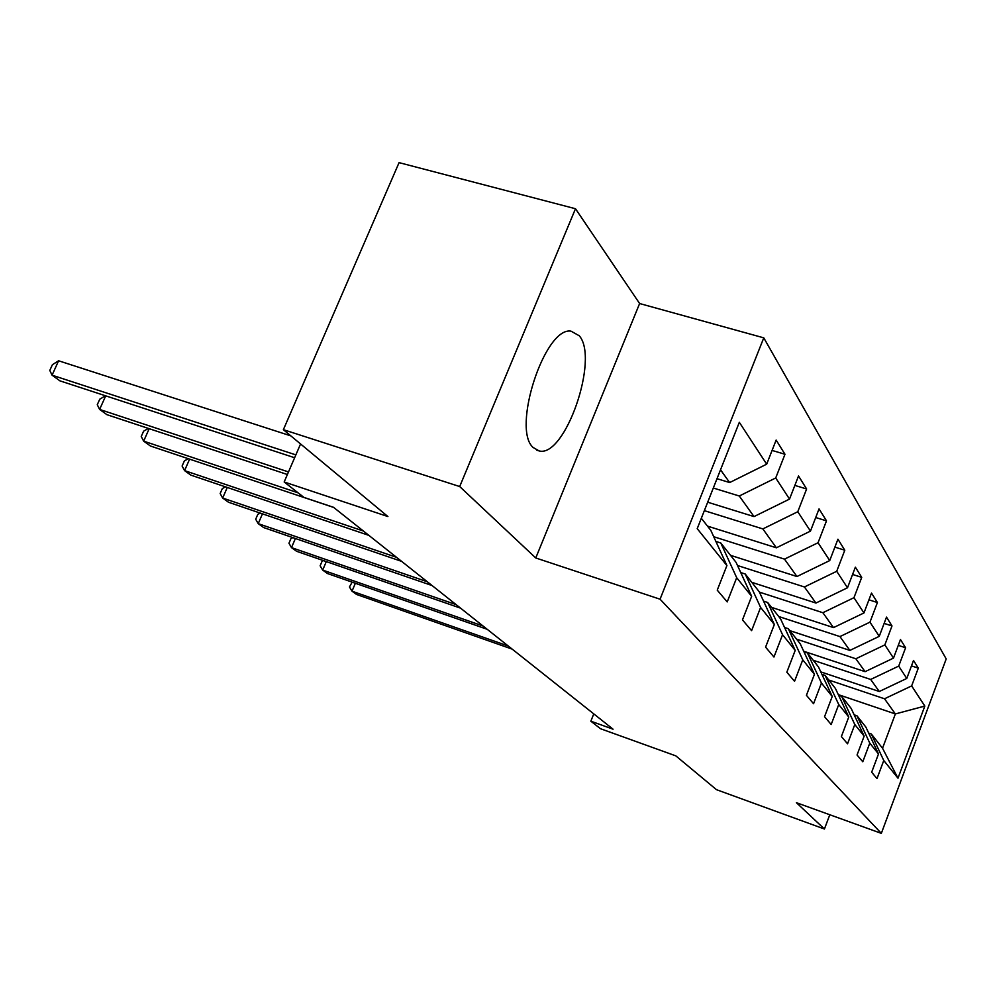 <?xml version="1.0" encoding="UTF-8"?>
<svg xmlns="http://www.w3.org/2000/svg" width="996" height="996" viewBox="0 0 996 996"><rect width="100%" height="100%" fill="white"/><g stroke="black" fill="none" stroke-linecap="round" stroke-linejoin="round"><path stroke-width="1.49" d="M533.171 447.528L539.147 450.927C564.993 457.998 599.53 358.535 579.236 335.752L570.957 331.133C544.675 326.688 511.471 428.977 533.171 447.528M575.489 208.737L399.072 162.634L283.374 429.674L459.691 486.546L535.761 557.972L660.062 599.206L763.77 337.843L639.619 303.531L575.489 208.737L459.691 486.546M660.062 599.206L881.336 833.366L946.2 658.929L763.77 337.843M881.336 833.366L796.402 802.689L824.427 829.008L829.793 814.753M824.427 829.008L716.485 789.679L675.811 755.864L600.476 728.711L590.852 721.191L613.05 729.184L333.523 507.313L303.942 497.402L284.171 481.977L387.905 516.551L283.374 429.674M701.321 518.281L710.795 530.308L726.906 565.566L717.245 590.155L727.217 601.92L736.691 577.717L751.656 596.33L742.468 619.898L751.594 630.667L760.608 607.448L774.34 624.517L765.575 647.151L773.954 657.024L782.557 634.726L795.194 650.425L786.828 672.2L794.547 681.301L802.764 659.85L814.429 674.342L806.424 695.308L813.558 703.724L821.439 683.044L832.233 696.465L824.551 716.697L831.174 724.503L838.732 704.546L848.766 717.008L841.383 736.542L847.546 743.8L854.805 724.528L864.142 736.131L857.046 755.005L862.785 761.766L869.782 743.128L878.497 753.96L871.662 772.236L877.015 778.561L883.763 760.508L897.994 778.187L924.823 706.064L895.367 713.945L884.51 698.781L828.784 680.031M726.906 565.566L697.212 528.664L739.331 422.316L766.683 464.173L776.145 440.07L784.985 454.263L772.087 450.429M924.823 706.064L911.651 685.908L918.3 668.129L913.506 660.448L906.771 678.45L898.703 666.1L905.601 647.749L900.471 639.532L893.487 658.119L884.846 644.898L891.993 625.936L886.515 617.122L879.244 636.344L869.969 622.151L877.414 602.53L871.512 593.068L863.955 612.951L853.97 597.687L861.727 577.356L855.365 567.16L847.496 587.777L836.715 571.293L844.795 550.215L837.935 539.197L829.718 560.574L818.052 542.733L826.493 520.846L819.048 508.894L810.458 531.117L797.784 511.732L806.623 488.974L798.531 475.976L789.517 499.096L775.71 477.98L784.985 454.263M751.656 596.33L736.081 562.391L720.793 542.994L715.875 541.438M713.31 488.015L739.281 496.008L754.022 516.588L707.683 502.208M720.793 542.994L736.691 577.717M775.71 477.98L739.281 496.008M789.517 499.096L754.022 516.588M774.34 624.517L759.263 591.811L745.232 574.007L740.75 572.563M704.346 510.649L762.849 528.913L776.382 547.8L707.471 526.1M745.232 574.007L760.608 607.448M797.784 511.732L762.849 528.913M810.458 531.117L776.382 547.8M795.194 650.425L780.578 618.865L767.667 602.48L763.558 601.136M713.721 536.72L784.487 559.13L796.949 576.522L730.504 555.32M767.667 602.48L782.557 634.726M818.052 542.733L784.487 559.13M829.718 560.574L796.949 576.522M814.429 674.342L800.274 643.852L788.334 628.713L784.562 627.468M737.513 565.516L804.432 586.968L815.936 603.041L751.781 582.324M788.334 628.713L802.764 659.85M836.715 571.293L804.432 586.968M847.496 587.777L815.936 603.041M832.233 696.465L818.5 666.984L807.445 652.953L803.959 651.795M759.413 592.134L822.858 612.714L833.528 627.605L771.514 607.361M807.445 652.953L821.439 683.044M853.97 597.687L822.858 612.714M863.955 612.951L833.528 627.605M848.766 717.008L835.42 688.46L825.149 675.425L821.924 674.342M778.723 616.512L839.952 636.581L849.874 650.413L789.853 630.642M825.149 675.425L838.732 704.546M869.969 622.151L839.952 636.581M879.244 636.344L849.874 650.413M864.142 736.131L851.182 708.455L841.608 696.316L838.62 695.295M796.576 639.158L855.85 658.767L865.088 671.665L803.71 651.247M841.608 696.316L854.805 724.528M884.846 644.898L855.85 658.767M893.487 658.119L865.088 671.665M878.497 753.96L865.885 727.117L856.958 715.788L854.17 714.829M813.222 660.286L870.666 679.446L879.294 691.498L820.779 671.877M856.958 715.788L869.782 743.128M898.703 666.1L870.666 679.446M906.771 678.45L879.294 691.498M897.994 778.187L882.531 748.233L871.288 733.965L868.686 733.081M838.308 694.623L895.367 713.945L882.531 748.233M871.288 733.965L883.763 760.508M911.651 685.908L884.51 698.781M300.568 443.955L284.171 481.977M593.765 713.883L590.852 721.191M716.995 478.69L729.657 482.562L720.519 469.801M766.683 464.173L729.657 482.562M918.3 668.129L911.477 665.888M905.601 647.749L898.28 645.358M891.993 625.936L884.137 623.396M877.414 602.53L868.948 599.829M861.727 577.356L852.576 574.468M844.795 550.215L834.885 547.128M826.493 520.846L815.712 517.534M806.623 488.974L794.858 485.413M535.761 557.972L639.619 303.531M355.348 583.27L352.011 591.188L508.296 646.031M352.161 582.15L349.447 586.98L352.011 591.188L356.543 594.45L512.193 649.131M326.302 561.595L322.692 570.086L483.048 625.998M323.414 560.599L322.082 561.234L320.139 565.79L322.692 570.086L327.51 573.547L487.206 629.298M295.401 538.5L291.492 547.613L456.131 604.622M292.849 537.628L290.969 538.55L288.952 543.256L291.492 547.613L296.634 551.311L460.563 608.145M262.458 513.849L258.225 523.647L427.346 581.789M260.292 513.102L257.79 514.372L255.698 519.227L258.225 523.647L263.703 527.594L432.09 585.548M227.275 487.455L222.656 498.037L396.52 557.324M225.519 486.87L222.345 488.538L220.166 493.543L222.656 498.037L228.52 502.258L401.612 561.358M189.601 459.144L184.571 470.61L363.428 531.042M188.306 458.708L184.385 460.874L182.106 466.041L184.571 470.61L190.859 475.129L368.894 535.387M149.188 428.691L143.661 441.141L298.053 492.808M148.404 428.429L143.623 431.168L141.245 436.509L143.661 441.141L150.421 446.009L333.672 507.437M105.713 395.848L99.612 409.431L288.504 471.942M105.464 395.773L99.762 399.197L97.272 404.725L99.612 409.431L106.908 414.672L287.396 474.519M290.857 435.887L58.602 360.776L52.066 375.181L295.862 454.886M58.602 360.776L52.415 364.685L49.8 370.425L52.066 375.181L59.934 380.858L294.629 457.737M536.72 450.18L539.147 450.927"/></g></svg>
